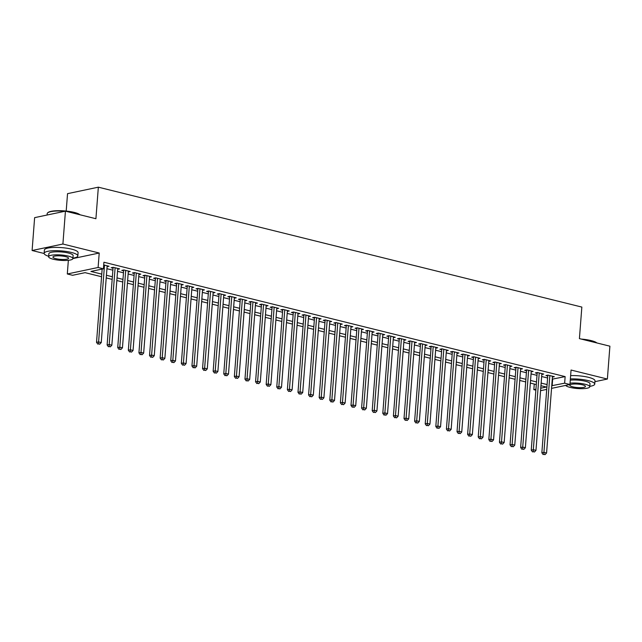 <?xml version="1.0" encoding="UTF-8"?>
<svg xmlns="http://www.w3.org/2000/svg" width="642" height="642" viewBox="0 0 642 642"><rect width="100%" height="100%" fill="white"/><g stroke="black" fill="none" stroke-linecap="round" stroke-linejoin="round"><path stroke-width="0.96" d="M101.564 276.742L85.089 272.657L72.602 275.29L67.306 273.974L98.106 267.489L103.41 268.805L90.923 271.438L101.765 274.126M68.357 260.315L67.306 273.974M72.883 258.574L99.221 253.028L62.9 244.024L65.436 211.162L34.628 217.646L32.1 250.508L44.138 253.494M66.198 211.066L67.538 193.659L98.346 187.175L581.845 307.077L579.413 338.623L609.9 346.182L607.372 379.045L571.059 370.041L569.944 384.502L551.55 388.37M535.861 390.167L533.839 389.67L535.934 389.229M534.272 384.052L533.839 389.67M62.9 244.024L32.1 250.508M594.917 381.669L607.372 379.045M107.086 266.671L109.012 266.261L103.707 264.945M117.695 269.295L119.613 268.894L113.249 267.313L111.17 267.754L113.024 268.212M128.296 271.927L130.214 271.526L123.858 269.945L121.771 270.386L123.633 270.844M138.897 274.559L140.823 274.15L134.459 272.577L132.38 273.01L134.234 273.476M149.498 277.183L151.424 276.782L145.06 275.201L142.981 275.643L144.835 276.1M160.107 279.816L162.025 279.414L155.661 277.834L153.582 278.275L155.436 278.732M170.708 282.448L172.634 282.039L166.27 280.466L164.183 280.899L166.045 281.365M181.309 285.072L183.235 284.671L176.871 283.09L174.793 283.531L176.646 283.989M191.918 287.704L193.836 287.303L187.472 285.722L185.394 286.163L187.247 286.621M202.519 290.336L204.437 289.927L198.081 288.354L195.995 288.788L197.848 289.253M213.12 292.961L215.046 292.559L208.682 290.978L206.596 291.42L208.457 291.877M223.721 295.593L225.647 295.192L219.283 293.611L217.205 294.052L219.058 294.509M234.33 298.225L236.248 297.816L229.884 296.243L227.806 296.676L229.659 297.142M244.931 300.849L246.849 300.448L240.493 298.867L238.407 299.308L240.26 299.766M255.532 303.481L257.458 303.08L251.094 301.499L249.008 301.941L250.87 302.398M266.133 306.114L268.059 305.704L261.695 304.131L259.617 304.565L261.471 305.03M276.742 308.738L278.66 308.337L272.296 306.756L270.218 307.197L272.072 307.654M287.343 311.37L289.261 310.961L282.905 309.388L280.819 309.821L282.673 310.287M297.944 314.002L299.87 313.593L293.506 312.02L291.42 312.453L293.282 312.911M308.545 316.626L310.471 316.225L304.107 314.644L302.029 315.086L303.883 315.543M319.154 319.259L321.072 318.849L314.708 317.276L312.63 317.71L314.484 318.175M329.755 321.891L331.673 321.482L325.317 319.909L323.231 320.342L325.085 320.799M340.356 324.515L342.282 324.114L335.918 322.533L333.832 322.974L335.694 323.432M350.957 327.147L352.883 326.738L346.519 325.165L344.441 325.598L346.295 326.064M361.566 329.771L363.484 329.37L357.121 327.789L355.042 328.231L356.896 328.688M372.167 332.404L374.085 332.002L367.73 330.421L365.643 330.863L367.497 331.32M382.768 335.036L384.694 334.626L378.331 333.054L376.244 333.487L378.106 333.952M393.369 337.66L395.295 337.259L388.932 335.678L386.853 336.119L388.707 336.577M403.978 340.292L405.896 339.891L399.533 338.31L397.454 338.751L399.308 339.209M414.58 342.924L416.498 342.515L410.142 340.942L408.055 341.375L409.909 341.841M425.181 345.548L427.107 345.147L420.743 343.566L418.664 344.008L420.518 344.465M435.782 348.181L437.708 347.779L431.344 346.198L429.265 346.64L431.119 347.097M446.391 350.813L448.309 350.404L441.945 348.831L439.866 349.264L441.72 349.73M456.992 353.437L458.91 353.036L452.554 351.455L450.467 351.896L452.321 352.354M467.593 356.069L469.519 355.668L463.155 354.087L461.076 354.528L462.93 354.986M478.194 358.701L480.12 358.292L473.756 356.719L471.677 357.153L473.531 357.618M488.803 361.326L490.721 360.924L484.357 359.343L482.278 359.785L484.132 360.242M499.404 363.958L501.322 363.557L494.966 361.976L492.879 362.417L494.741 362.874M510.005 366.59L511.931 366.181L505.567 364.608L503.488 365.041L505.342 365.507M520.606 369.214L522.532 368.813L516.168 367.232L514.09 367.673L515.943 368.131M531.215 371.846L533.133 371.445L526.769 369.864L524.691 370.306L526.544 370.763M541.816 374.479L543.734 374.069L537.378 372.496L535.292 372.93L537.153 373.395M552.264 379.141L565.145 376.613L103.916 262.233L103.41 268.805M106.933 268.709L112.872 270.178M117.534 271.333L123.481 272.81M128.135 273.965L134.082 275.442M138.744 276.598L144.683 278.066M149.345 279.222L155.292 280.698M159.946 281.854L165.893 283.331M170.547 284.486L176.494 285.955M181.156 287.11L187.095 288.587M191.757 289.743L197.704 291.219M202.358 292.375L208.305 293.843M212.959 294.999L218.906 296.476M223.568 297.631L229.507 299.108M234.169 300.263L240.116 301.732M244.771 302.888L250.717 304.364M255.372 305.52L261.318 306.996M265.981 308.152L271.919 309.621M276.582 310.776L282.528 312.253M287.183 313.408L293.129 314.877M297.792 316.033L303.73 317.509M308.393 318.665L314.331 320.141M318.994 321.297L324.94 322.765M329.595 323.921L335.541 325.398M340.204 326.553L346.142 328.03M350.805 329.185L356.743 330.654M361.406 331.81L367.352 333.286M372.007 334.442L377.953 335.918M382.616 337.074L388.554 338.543M393.217 339.698L399.155 341.175M403.818 342.33L409.765 343.807M414.419 344.963L420.366 346.431M425.028 347.587L430.967 349.063M435.629 350.219L441.568 351.696M446.23 352.851L452.177 354.32M456.831 355.475L462.778 356.952M467.44 358.108L473.379 359.584M478.041 360.74L483.98 362.208M488.642 363.364L494.589 364.841M499.243 365.996L505.19 367.473M509.852 368.628L515.791 370.097M520.453 371.253L526.392 372.729M531.054 373.885L537.001 375.361M541.655 376.517L547.602 377.986M552.417 377.103L554.343 376.702L547.979 375.121L545.901 375.562L547.754 376.019M99.221 253.028L98.106 267.489M565.145 376.613L564.639 383.186L569.944 384.502M65.436 211.162L95.915 218.721L98.346 187.175M540.757 388.209L546.326 387.038L540.949 385.706M536.295 384.55L530.348 383.081M525.686 381.926L519.747 380.449M515.085 379.294L509.138 377.817M504.484 376.661L498.537 375.193M493.883 374.037L487.936 372.561M483.274 371.405L477.335 369.928M472.673 368.773L466.726 367.304M462.071 366.149L456.125 364.672M451.462 363.516L445.524 362.04M440.861 360.884L434.923 359.416M430.26 358.26L424.314 356.783M419.659 355.628L413.713 354.151M409.05 352.996L403.112 351.527M398.449 350.372L392.511 348.895M387.848 347.739L381.902 346.263M377.247 345.107L371.301 343.639M366.638 342.483L360.7 341.006M356.037 339.851L350.099 338.374M345.436 337.219L339.49 335.75M334.835 334.594L328.889 333.118M324.226 331.962L318.288 330.486M313.625 329.33L307.687 327.861M303.024 326.706L297.077 325.229M292.423 324.074L286.476 322.597M281.814 321.441L275.875 319.973M271.213 318.817L265.274 317.341M260.612 316.185L254.665 314.716M250.011 313.561L244.064 312.084M239.402 310.929L233.463 309.452M228.801 308.296L222.862 306.828M218.2 305.672L212.253 304.196M207.599 303.04L201.652 301.563M196.99 300.408L191.051 298.939M186.389 297.784L180.45 296.307M175.788 295.151L169.841 293.675M165.187 292.519L159.24 291.051M154.578 289.895L148.639 288.418M143.977 287.263L138.038 285.786M133.375 284.631L127.429 283.162M122.774 282.007L116.828 280.53M112.165 279.374L106.227 277.898M546.727 389.389L540.572 390.681M551.759 385.714L564.639 383.186M106.428 275.282L112.366 276.75M117.029 277.906L122.975 279.382M127.63 280.538L133.576 282.015M138.239 283.17L144.177 284.639M148.84 285.794L154.778 287.271M159.441 288.427L165.387 289.903M170.042 291.059L175.988 292.527M180.651 293.683L186.589 295.159M191.252 296.315L197.198 297.792M201.853 298.947L207.799 300.416M212.454 301.571L218.4 303.048M223.063 304.204L229.001 305.68M233.664 306.836L239.61 308.304M244.265 309.46L250.211 310.937M254.866 312.092L260.812 313.561M265.475 314.716L271.414 316.193M276.076 317.349L282.023 318.825M286.677 319.981L292.624 321.449M297.278 322.605L303.225 324.082M307.887 325.237L313.826 326.714M318.488 327.869L324.435 329.338M329.089 330.494L335.036 331.97M339.698 333.126L345.637 334.602M350.299 335.758L356.238 337.227M360.9 338.382L366.847 339.859M371.501 341.014L377.448 342.491M382.11 343.647L388.049 345.115M392.711 346.271L398.65 347.747M403.312 348.903L409.259 350.38M413.913 351.535L419.86 353.004M424.522 354.159L430.461 355.636M435.124 356.792L441.062 358.268M445.725 359.424L451.671 360.892M456.326 362.048L462.272 363.524M466.935 364.68L472.873 366.157M477.536 367.312L483.474 368.781M488.137 369.936L494.083 371.413M498.738 372.569L504.684 374.045M509.347 375.201L515.285 376.669M519.948 377.825L525.886 379.302M530.549 380.457L536.495 381.926M541.15 383.081L547.096 384.558M552.658 379.237L552.152 385.81M547.819 375.153L541.848 452.787L543.926 452.345L549.833 375.586M543.967 454.384L545.026 454.648L543.967 454.384L543.926 452.345L546.575 453.003L552.481 376.244M541.848 452.787L543.132 454.56M545.026 454.648L546.575 453.003M581.251 339.08A16.491 3.651 4.4 0 1 591.121 340.589A16.491 3.651 4.4 0 1 596.875 342.956M596.619 342.892A16.901 3.74 -175.6 0 0 591.346 340.926A16.901 3.74 -175.6 0 0 583.201 339.562M589.813 386.34A16.901 3.74 -175.6 0 0 594.733 384.109A16.901 3.74 -175.6 0 0 588.289 380.626A16.901 3.74 -175.6 0 0 570.377 378.908M594.733 384.109L594.982 380.826A16.901 3.74 -175.6 0 0 588.545 377.335A16.901 3.74 -175.6 0 0 570.626 375.618M570.281 380.152A12.166 2.696 4.4 0 1 585.376 381.236A12.166 2.696 4.4 0 1 590.014 383.747L589.781 386.773A12.166 2.696 -175.6 0 0 585.143 384.261A12.166 2.696 -175.6 0 0 570.048 383.178M565.674 385.401A12.166 2.696 -175.6 0 0 570.16 387.415A12.166 2.696 -175.6 0 0 582.864 388.659A12.166 2.696 -175.6 0 0 589.781 386.773M582.479 384.823A7.84 1.733 -175.6 0 0 574.293 384.02A7.84 1.733 -175.6 0 0 569.831 385.232A7.84 1.733 -175.6 0 0 572.824 386.853A7.84 1.733 -175.6 0 0 581.01 387.656A7.84 1.733 -175.6 0 0 585.464 386.436A7.84 1.733 -175.6 0 0 582.479 384.823M64.994 211.258A16.901 3.74 -175.6 0 0 47.693 212.823L48.118 212.478A16.491 3.651 4.4 0 1 74.223 212.398A16.491 3.651 4.4 0 1 79.977 214.773M79.72 214.709A16.901 3.74 -175.6 0 0 74.44 212.743A16.901 3.74 -175.6 0 0 66.295 211.378M72.915 258.148A16.901 3.74 -175.6 0 0 77.834 255.925A16.901 3.74 -175.6 0 0 71.39 252.442A16.901 3.74 -175.6 0 0 53.743 250.709A16.901 3.74 -175.6 0 0 44.138 253.333A16.901 3.74 -175.6 0 0 48.656 256.286M77.834 255.925L78.083 252.643A16.901 3.74 -175.6 0 0 71.639 249.152A16.901 3.74 -175.6 0 0 53.992 247.427A16.901 3.74 -175.6 0 0 44.386 250.043L44.138 253.333M48.615 256.72L48.848 253.694A12.166 2.696 4.4 0 1 55.774 251.808A12.166 2.696 4.4 0 1 68.477 253.052A12.166 2.696 4.4 0 1 73.116 255.564L72.883 258.59A12.166 2.696 -175.6 0 0 68.245 256.078A12.166 2.696 -175.6 0 0 55.541 254.834A12.166 2.696 -175.6 0 0 48.615 256.72A12.166 2.696 -175.6 0 0 53.254 259.232A12.166 2.696 -175.6 0 0 65.966 260.475A12.166 2.696 -175.6 0 0 72.883 258.59M65.58 256.639A7.84 1.733 -175.6 0 0 57.387 255.837A7.84 1.733 -175.6 0 0 52.933 257.049A7.84 1.733 -175.6 0 0 55.918 258.67A7.84 1.733 -175.6 0 0 64.112 259.472A7.84 1.733 -175.6 0 0 68.566 258.253A7.84 1.733 -175.6 0 0 65.58 256.639M47.693 212.823A16.901 3.74 -175.6 0 0 47.187 213.634L47.083 215.03M537.218 372.529L531.247 450.154L533.325 449.713L539.232 372.954M533.366 451.751L534.425 452.016L533.366 451.751L533.325 449.713L535.974 450.371L541.88 373.612M531.247 450.154L532.531 451.928M534.425 452.016L535.974 450.371M526.617 369.896L520.638 447.522L522.724 447.089L528.631 370.322M522.765 449.127L523.824 449.384L522.765 449.127L522.724 447.089L525.373 447.747L531.279 370.98M520.638 447.522L521.93 449.304M523.824 449.384L525.373 447.747M516.008 367.264L510.037 444.898L512.115 444.457L518.022 367.697M512.156 446.495L513.215 446.76L512.156 446.495L512.115 444.457L514.772 445.115L520.678 368.356M510.037 444.898L511.329 446.672M513.215 446.76L514.772 445.115M505.406 364.64L499.436 442.266L501.514 441.832L507.421 365.065M501.554 443.863L502.614 444.128L501.554 443.863L501.514 441.832L504.163 442.482L510.069 365.723M499.436 442.266L500.72 444.039M502.614 444.128L504.163 442.482M494.805 362.008L488.827 439.634L490.913 439.2L496.82 362.433M490.953 441.239L492.013 441.503L490.953 441.239L490.913 439.2L493.562 439.858L499.468 363.091M488.827 439.634L490.119 441.415M492.013 441.503L493.562 439.858M484.204 359.384L478.226 437.009L480.312 436.568L486.219 359.809M480.344 438.606L481.412 438.871L480.344 438.606L480.312 436.568L482.961 437.226L488.867 360.467M478.226 437.009L479.518 438.783M481.412 438.871L482.961 437.226M473.595 356.751L467.625 434.377L469.703 433.944L475.61 357.177M469.743 435.974L470.803 436.239L469.743 435.974L469.703 433.944L472.36 434.594L478.266 357.835M467.625 434.377L468.909 436.151M470.803 436.239L472.36 434.594M462.994 354.119L457.024 431.745L459.102 431.312L465.009 354.545M459.142 433.35L460.202 433.615L459.142 433.35L459.102 431.312L461.75 431.97L467.657 355.203M457.024 431.745L458.308 433.527M460.202 433.615L461.75 431.97M452.393 351.495L446.415 429.121L448.501 428.679L454.408 351.92M448.541 430.718L449.601 430.983L448.541 430.718L448.501 428.679L451.149 429.337L457.056 352.578M446.415 429.121L447.707 430.894M449.601 430.983L451.149 429.337M441.792 348.863L435.814 426.489L437.9 426.055L443.807 349.288M437.932 428.086L439 428.35L437.932 428.086L437.9 426.055L440.548 426.713L446.455 349.946M435.814 426.489L437.106 428.262M439 428.35L440.548 426.713M431.183 346.231L425.213 423.864L427.291 423.423L433.198 346.656M427.331 425.461L428.391 425.726L427.331 425.461L427.291 423.423L429.947 424.081L435.854 347.314M425.213 423.864L426.497 425.638M428.391 425.726L429.947 424.081M420.582 343.606L414.612 421.232L416.69 420.791L422.596 344.032M416.73 422.829L417.79 423.094L416.73 422.829L416.69 420.791L419.338 421.449L425.245 344.69M414.612 421.232L415.896 423.006M417.79 423.094L419.338 421.449M409.981 340.974L404.003 418.6L406.089 418.167L411.995 341.4M406.129 420.205L407.188 420.462L406.129 420.205L406.089 418.167L408.737 418.825L414.644 342.058M404.003 418.6L405.295 420.374M407.188 420.462L408.737 418.825M399.38 338.342L393.402 415.976L395.488 415.534L401.394 338.767M395.52 417.573L396.587 417.838L395.52 417.573L395.488 415.534L398.136 416.193L404.043 339.425M393.402 415.976L394.694 417.749M396.587 417.838L398.136 416.193M388.771 335.718L382.801 413.344L384.879 412.902L390.785 336.143M384.919 414.941L385.978 415.205L384.919 414.941L384.879 412.902L387.535 413.56L393.442 336.801M382.801 413.344L384.085 415.117M385.978 415.205L387.535 413.56M378.17 333.086L372.2 410.711L374.278 410.278L380.184 333.511M374.318 412.316L375.377 412.573L374.318 412.316L374.278 410.278L376.926 410.936L382.833 334.169M372.2 410.711L373.483 412.485M375.377 412.573L376.926 410.936M367.569 330.453L361.59 408.087L363.677 407.646L369.583 330.879M363.717 409.684L364.776 409.949L363.717 409.684L363.677 407.646L366.325 408.304L372.232 331.537M361.59 408.087L362.882 409.861M364.776 409.949L366.325 408.304M356.96 327.829L350.989 405.455L353.076 405.014L358.982 328.255M353.108 407.052L354.175 407.317L353.108 407.052L353.076 405.014L355.724 405.672L361.631 328.913M350.989 405.455L352.281 407.229M354.175 407.317L355.724 405.672M346.359 325.197L340.388 402.823L342.467 402.39L348.373 325.622M342.507 404.428L343.566 404.685L342.507 404.428L342.467 402.39L345.123 403.048L351.03 326.28M340.388 402.823L341.672 404.596M343.566 404.685L345.123 403.048M335.758 322.565L329.787 400.199L331.866 399.757L337.772 322.998M331.906 401.796L332.965 402.061L331.906 401.796L331.866 399.757L334.514 400.415L340.421 323.648M329.787 400.199L331.071 401.972M332.965 402.061L334.514 400.415M325.157 319.941L319.178 397.567L321.265 397.125L327.171 320.366M321.305 399.163L322.364 399.428L321.305 399.163L321.265 397.125L323.913 397.783L329.819 321.024M319.178 397.567L320.47 399.34M322.364 399.428L323.913 397.783M314.548 317.308L308.577 394.934L310.664 394.501L316.57 317.734M310.696 396.539L311.763 396.796L310.696 396.539L310.664 394.501L313.312 395.159L319.218 318.392M308.577 394.934L309.869 396.708M311.763 396.796L313.312 395.159M303.947 314.676L297.976 392.31L300.055 391.869L305.961 315.11M300.095 393.907L301.154 394.172L300.095 393.907L300.055 391.869L302.711 392.527L308.617 315.76M297.976 392.31L299.26 394.084M301.154 394.172L302.711 392.527M293.346 312.052L287.375 389.678L289.454 389.237L295.36 312.477M289.494 391.275L290.553 391.54L289.494 391.275L289.454 389.237L292.102 389.895L298.008 313.135M287.375 389.678L288.659 391.451M290.553 391.54L292.102 389.895M282.745 309.42L276.766 387.046L278.853 386.612L284.759 309.845M278.893 388.651L279.952 388.908L278.893 388.651L278.853 386.612L281.501 387.27L287.407 310.503M276.766 387.046L278.058 388.827M279.952 388.908L281.501 387.27M272.136 306.788L266.165 384.422L268.244 383.98L274.158 307.221M268.284 386.019L269.351 386.283L268.284 386.019L268.244 383.98L270.9 384.638L276.806 307.879M266.165 384.422L267.457 386.195M269.351 386.283L270.9 384.638M261.535 304.164L255.564 381.789L257.643 381.348L263.549 304.589M257.683 383.386L258.742 383.651L257.683 383.386L257.643 381.348L260.299 382.006L266.205 305.247M255.564 381.789L256.848 383.563M258.742 383.651L260.299 382.006M250.934 301.531L244.963 379.157L247.042 378.724L252.948 301.957M247.082 380.762L248.141 381.019L247.082 380.762L247.042 378.724L249.69 379.382L255.596 302.615M244.963 379.157L246.247 380.939M248.141 381.019L249.69 379.382M240.333 298.899L234.354 376.533L236.441 376.092L242.347 299.332M236.481 378.13L237.54 378.395L236.481 378.13L236.441 376.092L239.089 376.75L244.995 299.991M234.354 376.533L235.646 378.307M237.54 378.395L239.089 376.75M229.724 296.275L223.753 373.901L225.832 373.467L231.738 296.7M225.872 375.498L226.931 375.763L225.872 375.498L225.832 373.467L228.488 374.117L234.394 297.358M223.753 373.901L225.045 375.674M226.931 375.763L228.488 374.117M219.123 293.643L213.152 371.269L215.23 370.835L221.137 294.068M215.271 372.874L216.33 373.138L215.271 372.874L215.23 370.835L217.887 371.493L223.793 294.726M213.152 371.269L214.436 373.05M216.33 373.138L217.887 371.493M208.522 291.019L202.551 368.644L204.629 368.203L210.536 291.444M204.67 370.241L205.729 370.506L204.67 370.241L204.629 368.203L207.278 368.861L213.184 292.102M202.551 368.644L203.835 370.418M205.729 370.506L207.278 368.861M197.921 288.386L191.942 366.012L194.028 365.579L199.935 288.812M194.069 367.609L195.128 367.874L194.069 367.609L194.028 365.579L196.677 366.229L202.583 289.47M191.942 366.012L193.234 367.786M195.128 367.874L196.677 366.229M187.312 285.754L181.341 363.38L183.419 362.947L189.326 286.18M183.46 364.985L184.519 365.25L183.46 364.985L183.419 362.947L186.076 363.605L191.982 286.838M181.341 363.38L182.633 365.162M184.519 365.25L186.076 363.605M176.71 283.13L170.74 360.756L172.818 360.314L178.725 283.555M172.858 362.353L173.918 362.618L172.858 362.353L172.818 360.314L175.475 360.973L181.381 284.213M170.74 360.756L172.024 362.529M173.918 362.618L175.475 360.973M166.109 280.498L160.139 358.124L162.217 357.69L168.124 280.923M162.257 359.721L163.317 359.985L162.257 359.721L162.217 357.69L164.866 358.348L170.772 281.581M160.139 358.124L161.423 359.897M163.317 359.985L164.866 358.348M155.508 277.866L149.53 355.499L151.616 355.058L157.523 278.291M151.656 357.096L152.716 357.361L151.656 357.096L151.616 355.058L154.265 355.716L160.171 278.949M149.53 355.499L150.822 357.273M152.716 357.361L154.265 355.716M144.899 275.241L138.929 352.867L141.007 352.426L146.914 275.667M141.047 354.464L142.107 354.729L141.047 354.464L141.007 352.426L143.664 353.084L149.57 276.325M138.929 352.867L140.221 354.641M142.107 354.729L143.664 353.084M134.298 272.609L128.328 350.235L130.406 349.802L136.313 273.035M130.446 351.84L131.506 352.097L130.446 351.84L130.406 349.802L133.055 350.46L138.969 273.693M128.328 350.235L129.612 352.009M131.506 352.097L133.055 350.46M123.697 269.977L117.727 347.611L119.805 347.17L125.712 270.402M119.845 349.208L120.905 349.473L119.845 349.208L119.805 347.17L122.453 347.828L128.36 271.06M117.727 347.611L119.011 349.384M120.905 349.473L122.453 347.828M113.096 267.353L107.118 344.979L109.204 344.537L115.111 267.778M109.244 346.576L110.304 346.84L109.244 346.576L109.204 344.537L111.852 345.195L117.759 268.436M107.118 344.979L108.41 346.752M110.304 346.84L111.852 345.195M102.158 269.07L96.517 342.346L98.595 341.913L104.502 265.146M98.635 343.952L99.695 344.208L98.635 343.952L98.595 341.913L101.251 342.571L107.158 265.804M96.517 342.346L97.809 344.12M99.695 344.208L101.251 342.571"/></g></svg>
